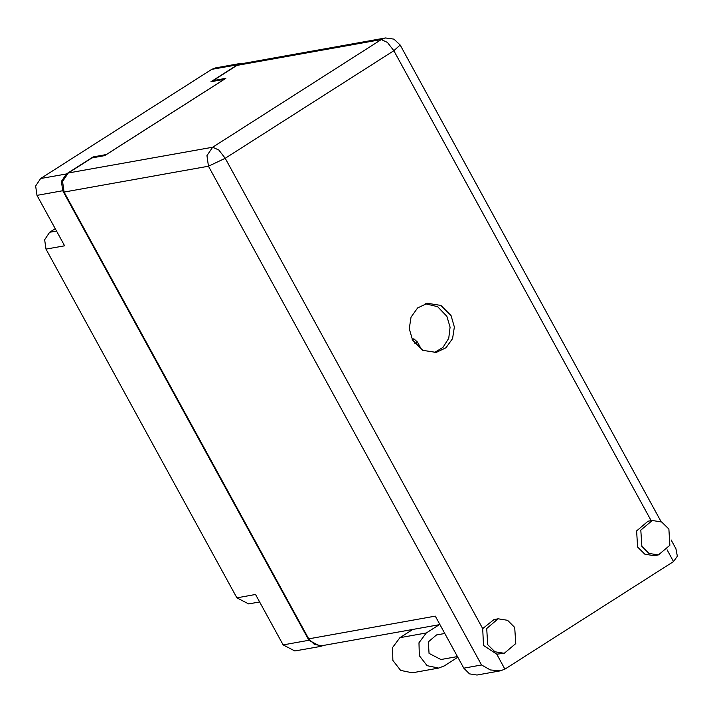 <?xml version="1.0" encoding="UTF-8"?>
<svg xmlns="http://www.w3.org/2000/svg" width="713" height="713" viewBox="0 0 713 713"><rect width="100%" height="100%" fill="white"/><g stroke="black" fill="none" stroke-linecap="round" stroke-linejoin="round"><path stroke-width="1.07" d="M244.274 63.234L241.226 63.314L237.527 64.758L210.941 81.728L224.23 79.348L106.317 154.578L93.02 156.958L66.425 173.927L61.398 181.387L62.753 190.763L308.872 640.301L320.609 646.397L323.488 645.425M237.527 64.758L211.779 69.366L40.686 178.535L66.425 173.927M62.753 190.763L37.014 195.371L64.616 245.807L45.989 249.14L236.885 597.815L255.512 594.482L283.123 644.909L308.872 640.301M259.603 601.95L248.623 603.911L236.885 597.815M45.989 249.14L44.625 239.755L49.66 232.295L55.266 228.721M93.02 156.958L93.385 157.635M320.609 646.397L294.861 651.005L283.123 644.909M211.779 69.366L215.486 67.913L241.226 63.314M37.014 195.371L35.65 185.986L40.686 178.535M487.728 644.65L494.875 651.762L504.296 653.251L515.731 643.581L514.697 627.44L507.549 620.319L498.137 618.831L486.703 628.501L487.728 644.65M498.137 618.831L493.895 619.588L482.728 628.634L483.494 645.408L496.738 654.213L504.296 653.251M641.869 546.301L649.017 553.422L658.438 554.91L669.872 545.24L668.847 529.091L661.691 521.978L652.279 520.49L640.844 530.16L641.869 546.301M652.279 520.49L648.046 521.248L636.611 530.918L637.636 547.058L644.784 554.179L654.204 555.668L658.438 554.91M451.097 315.565L440.884 305.396L427.426 303.266L417.649 307.9L411.089 317.08L409.262 328.711L412.56 340.146L422.773 350.315L436.231 352.445L446.008 347.801L452.559 338.622L454.395 327L451.097 315.565M425.331 303.756L437.63 306.697L446.864 316.322L450.117 327.16L448.735 338.301L442.996 347.445L434.092 352.712M457.434 656.566L440.919 659.516L429.083 653.375L428.344 641.843L436.516 634.926L444.778 633.456M671.129 539.901L675.96 548.725L677.35 556.256L673.544 561.559L504.911 669.15L500.366 670.853L490.366 669.962L481.551 664.962L208.499 166.209L64.108 192.047L308.702 638.812L435.304 616.157L463.771 668.143L481.551 664.962M500.366 670.853L477.024 675.033L469.493 673.838L463.771 668.143M439.921 624.588L321.955 645.693L314.424 644.499L308.702 638.812M64.108 192.047L62.575 181.45L68.252 173.027L212.643 147.199L381.277 39.607L236.885 65.444L213.151 80.587L213.517 81.264M213.151 80.587L225.852 78.314L104.695 155.612L91.995 157.885L68.252 173.027M236.885 65.444L241.065 63.805L385.457 37.967L381.277 39.607L387.417 42.415L393.843 50.676L225.21 158.268L482.728 628.634M439.163 624.722L426.312 632.921L399.886 637.654L412.747 629.454M457.808 657.252L444.342 665.853L438.664 668.072L412.248 672.805L400.644 670.389L392.89 660.398L392.596 647.475L399.886 637.654M438.664 668.072L427.069 665.657L419.315 655.666L419.012 642.752L426.312 632.921M421.57 349.637L417.426 342.071L413.896 338.898L412.016 339.094M49.66 232.295L56.55 231.065M496.738 654.213L504.911 669.15M673.544 561.559L667.118 549.821M651.165 520.686L393.843 50.676L400.189 45.017L393.959 39.117L385.457 37.967M212.643 147.199L206.957 155.612L208.499 166.209L225.21 158.268L218.784 149.997L212.643 147.199M414.886 343.693L417.426 342.071M412.399 339.851L413.896 338.898M661.174 521.72L400.189 45.017"/></g></svg>
